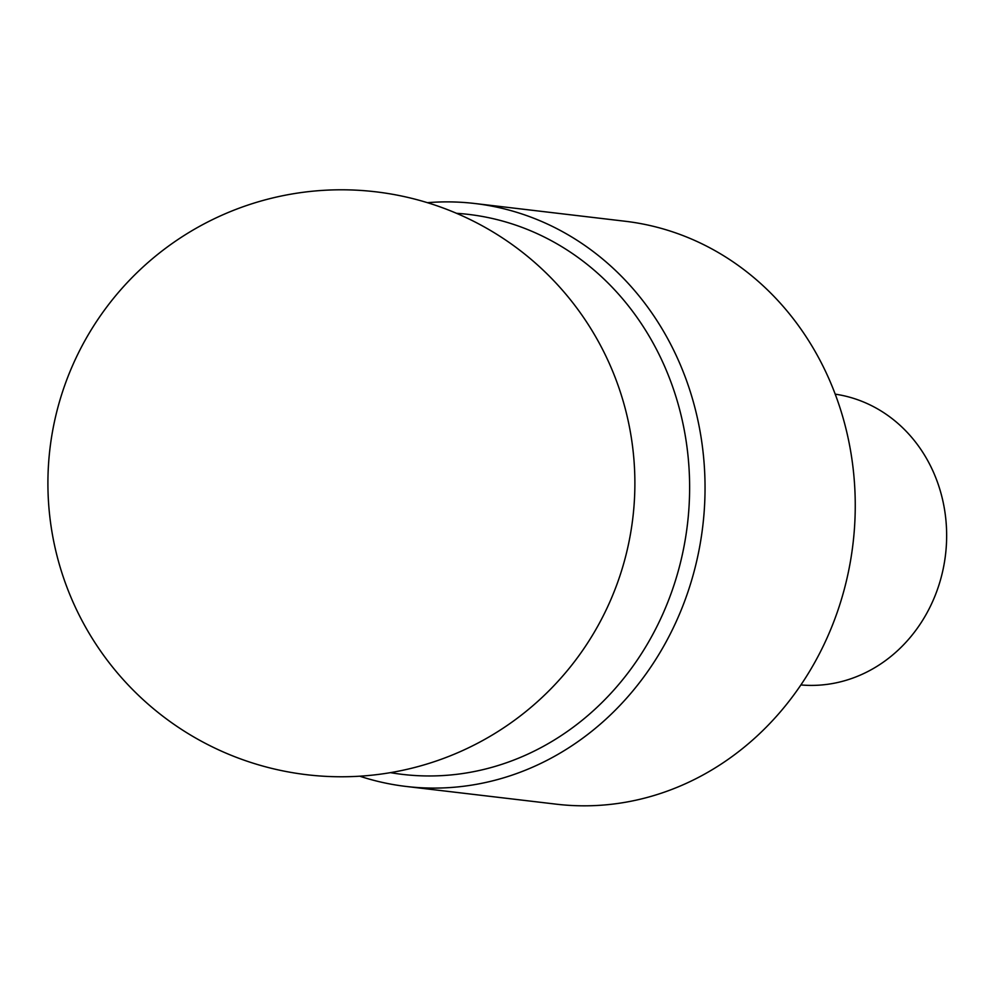 <?xml version="1.0" encoding="UTF-8"?>
<svg xmlns="http://www.w3.org/2000/svg" width="996" height="996" viewBox="0 0 996 996"><rect width="100%" height="100%" fill="white"/><g stroke="black" fill="none" stroke-linecap="round" stroke-linejoin="round"><path stroke-width="1.49" d="M800.896 684.937A146.449 131.771 -83.3 0 0 922.57 620.408A146.449 131.771 -83.3 0 0 933.626 472.565A146.449 131.771 -83.3 0 0 835.208 394.155M406.144 786.454L556.353 804.183A293.484 264.077 -83.3 0 0 805.005 678.699A293.484 264.077 -83.3 0 0 829.158 379.302A293.484 264.077 -83.3 0 0 625.152 221.249L474.943 203.52A293.484 264.077 96.7 0 1 678.948 361.573A293.484 264.077 96.7 0 1 654.795 660.971A293.484 264.077 96.7 0 1 406.144 786.454A293.484 264.077 96.7 0 1 359.743 776.195M390.469 772.647A281.93 253.681 -83.3 0 0 637.726 659.352A281.93 253.681 -83.3 0 0 664.556 366.229A281.93 253.681 -83.3 0 0 456.492 213.306M427.433 202.686A293.484 264.077 96.7 0 1 474.943 203.52M610.137 365.32A293.484 293.484 0 0 0 105.526 308.648A293.484 293.484 0 0 0 459.368 752.017A293.484 293.484 0 0 0 610.137 365.32"/></g></svg>
